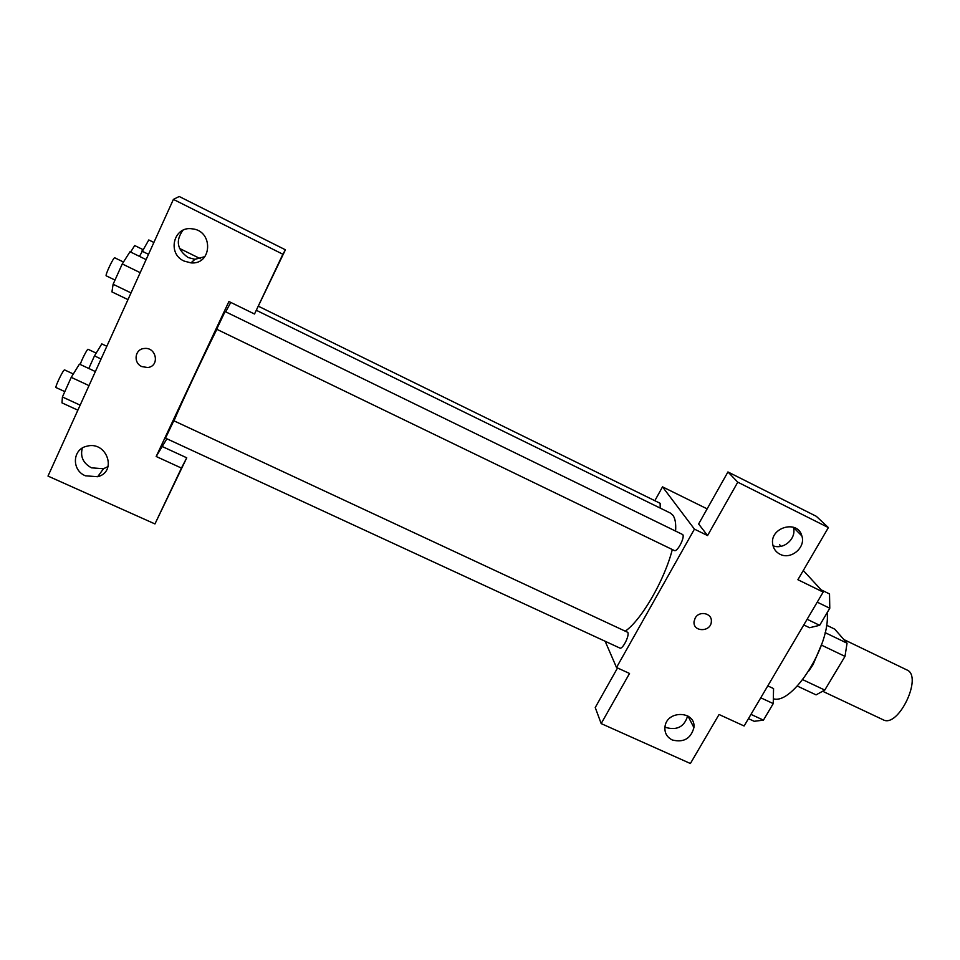 <?xml version="1.0" encoding="UTF-8"?>
<svg xmlns="http://www.w3.org/2000/svg" width="960" height="960" viewBox="0 0 960 960"><rect width="100%" height="100%" fill="white"/><g stroke="black" fill="none" stroke-linecap="round" stroke-linejoin="round"><path stroke-width="1.44" d="M823.008 691.44L883.08 719.736C898.26 728.628 923.292 676.104 906.828 669.912L843.864 639.552M826.548 625.188L834.72 629.136L847.056 643.2L844.992 656.388L824.772 690.072L816.084 694.872L797.304 686.052M802.74 679.68L824.772 690.072M821.58 645.168L844.992 656.388M822.156 643.08L813.06 664.608L808.908 670.872M825.144 632.64L847.056 643.2M773.34 698.772C792.648 705.216 830.856 644.892 827.16 612.66M803.292 570.48L823.176 592.08L744.12 725.988L719.052 714.504L690.396 763.512L601.176 723.588L629.532 673.464L616.512 667.5L605.148 641.256M779.46 544.572L781.044 546.3M823.176 592.08L797.892 579.72L828.384 527.58L816.324 516.312L727.944 471.948L698.628 523.992L707.568 535.56L694.428 529.128L616.512 667.5M654.84 500.7L662.52 486.852L707.148 508.872M662.52 486.852L694.428 529.128M773.016 545.712C783.696 550.296 797.088 538.128 793.272 527.256L793.26 527.196M779.94 554.208C790.752 560.196 805.956 547.572 801.864 535.932C797.676 519.096 769.056 527.676 772.8 544.656C773.652 548.988 776.028 552.18 779.94 554.208M727.944 471.948L737.772 482.172L707.568 535.56M828.384 527.58L737.772 482.172M601.176 723.588L595.236 707.532L617.532 667.956M693.888 725.34L693.252 726.336M664.98 726.852L666.468 727.644C677.424 730.44 684.48 726.516 687.648 715.86M672.288 739.98C683.664 742.8 690.864 738.672 693.912 727.608C696.048 710.7 666.756 709.836 664.98 726.804C664.416 732.804 666.852 737.196 672.288 739.98M695.172 618.108C699.144 610.344 712.224 613.092 711.336 621.48C711.156 632.364 692.544 632.328 694.08 621.42L695.172 618.108C699.132 610.344 712.224 613.092 711.336 621.48L711.336 621.48C711.156 632.364 692.544 632.316 694.08 621.42M682.716 534.564L225.072 311.52L216.66 329.22L674.364 550.524C677.196 552.456 685.176 537.228 682.716 534.564M627.78 632.352L173.808 420.756L165.492 438.144L619.836 648.048C622.5 649.812 629.748 635.52 627.78 632.352M660.204 508.092L660.144 503.304L258.6 306.324M675.612 530.952C676.068 523.62 675.18 518.4 672.948 515.304L670.38 513.072L256.5 310.38M625.536 630.996C641.7 619.572 664.56 580.02 672.312 549.528M173.976 420.828C181.116 403.74 201.996 359.112 216.852 329.316M225.708 311.832L230.772 302.412M156.18 456.492L228.924 301.512L254.508 314.016L282.864 254.244L173.4 199.392L48 476.076L154.956 523.932L181.44 468.072L156.18 456.492L166.884 438.78M144.3 348.492C134.784 348.96 132.96 362.892 141.876 366.6C132.96 362.904 134.784 348.972 144.288 348.492C156.6 346.848 159.984 366.42 147.636 367.524L141.876 366.6L147.636 367.524M184.044 261.048C166.812 253.584 173.64 225.804 192.108 228.828C213.612 230.556 212.316 264.924 190.992 262.884L184.044 261.048M85.416 475.8C71.352 470.22 72.336 449.016 86.928 446.196C106.824 440.652 117.6 471.78 97.68 476.724L85.416 475.8M182.94 230.292C175.368 240.684 177.108 249.768 188.148 257.532L194.94 259.32L204.888 256.632M82.32 448.08C80.1 456.648 83.148 463.224 91.476 467.832L103.476 468.744L108.084 466.536M162.216 446.508L186.744 457.8L154.956 523.932M186.744 457.8L181.44 468.072M254.508 314.016L285.408 249.804L179.208 196.488L173.4 199.392M285.408 249.804L282.864 254.244M179.52 248.424L200.376 258.72M106.836 346.272L101.796 343.896L94.476 355.896L88.788 368.484M94.476 355.896L101.064 358.992M80.28 364.512C81.168 360.732 87.432 348.468 88.056 349.284L96.18 353.112M153.888 242.46L148.8 239.952L139.464 256.368M141.864 251.064L148.5 254.328M130.62 252.048L134.712 245.544L142.824 249.528M95.364 371.556L79.428 364.104L71.232 377.352L62.412 396.972L61.98 402.864L77.868 410.172M71.232 377.352L89.004 385.608M62.412 396.972L80.148 405.144M64.812 391.62L56.064 387.576C54.6 387.456 63.576 368.892 64.596 369.924L73.32 373.98M146.112 259.62L130.008 251.736L122.256 263.94L113.112 284.268L111.936 291.9L127.98 299.616M122.256 263.94L140.196 272.664M113.112 284.268L131.016 292.908M114.996 280.068L106.248 275.832C104.736 275.676 113.7 256.704 114.756 257.796L123.468 262.032M767.796 685.884L773.556 688.572L773.244 703.596L763.44 720.132L754.2 721.296L748.452 718.656M760.764 697.8L773.244 703.596M750.972 714.384L763.44 720.132M821.1 589.824L829.524 593.952L829.776 608.256L819.66 625.32L809.556 627.72L803.772 624.936M817.224 602.148L829.776 608.256M807.12 619.26L819.66 625.32M801.864 535.932L793.272 527.256M693.912 727.608L687.96 716.04M190.992 262.884L194.94 259.32M97.68 476.724L103.476 468.744"/></g></svg>
